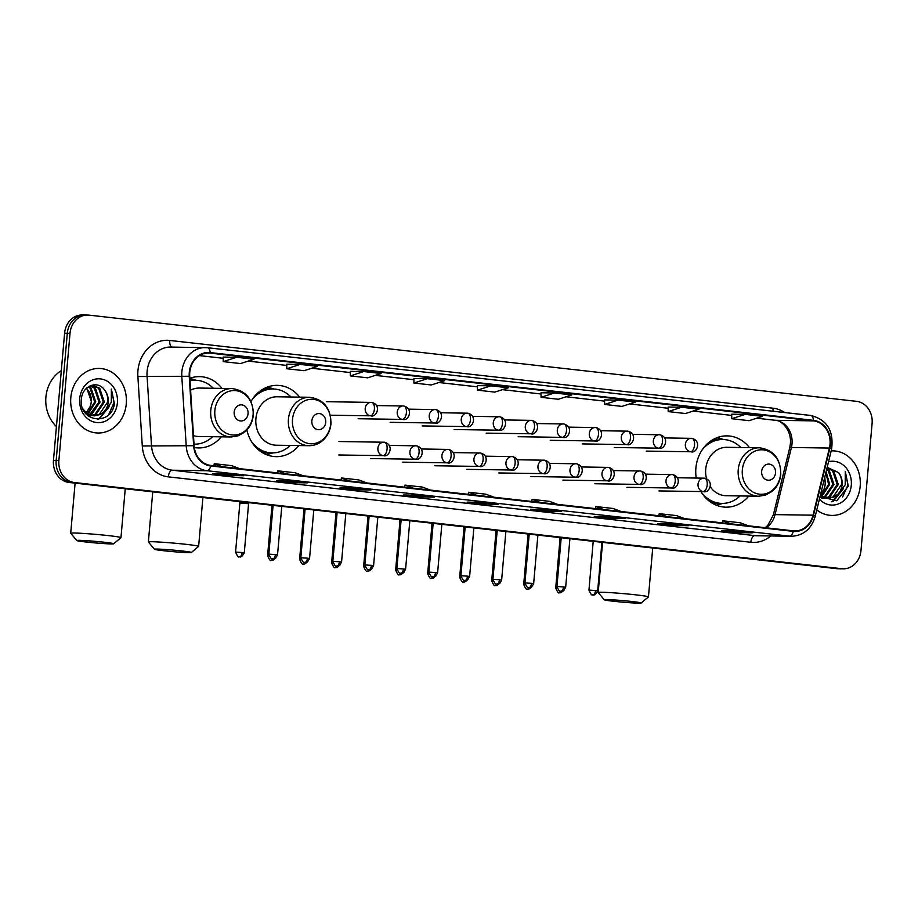 <?xml version="1.0" encoding="UTF-8"?>
<svg xmlns="http://www.w3.org/2000/svg" width="918" height="918" viewBox="0 0 918 918"><rect width="100%" height="100%" fill="white"/><g stroke="black" fill="none" stroke-linecap="round" stroke-linejoin="round"><path stroke-width="1.38" d="M749.467 447.64A35.653 30.787 90.9 0 0 727.045 435.878A35.653 30.787 90.9 0 0 695.89 468.077A35.653 30.787 90.9 0 0 696.223 478.026M700.973 491.555A35.653 30.787 90.9 0 0 725.989 507.172A35.653 30.787 90.9 0 0 748.744 496.076M246.885 429.991A35.653 30.787 90.9 0 0 276.18 456.648A35.653 30.787 90.9 0 0 298.935 445.551M194.306 447.525A35.653 30.787 90.9 0 0 198.506 447.927A35.653 30.787 90.9 0 0 221.272 436.83M299.658 397.127A35.653 30.787 90.9 0 0 277.236 385.353A35.653 30.787 90.9 0 0 250.97 401.568M221.995 388.406A35.653 30.787 90.9 0 0 199.573 376.632A35.653 30.787 90.9 0 0 189.831 378.308M87.658 315.058L82.23 314.977A20.185 17.419 90.9 0 0 64.593 333.211L53.462 460.423A20.185 17.419 90.9 0 0 69.034 482.455L836.447 568.644A20.185 17.419 90.9 0 0 837.904 568.735L840.624 568.781A20.185 17.419 90.9 0 1 839.167 568.69A20.185 17.419 90.9 0 0 840.624 568.781L843.332 568.816A20.185 17.419 90.9 0 0 860.969 550.593L872.1 423.382A20.185 17.419 90.9 0 0 856.517 401.338L89.115 315.149A20.185 17.419 90.9 0 0 87.658 315.058A20.185 17.419 90.9 0 0 70.02 333.291L58.89 460.503A20.185 17.419 90.9 0 0 74.473 482.535L841.875 568.724A20.185 17.419 90.9 0 0 843.332 568.816M58.89 460.503L56.17 460.469A20.185 17.419 90.9 0 0 71.753 482.501L839.167 568.69L71.753 482.501A20.185 17.419 90.9 0 1 56.17 460.469L67.301 333.245L56.17 460.469L53.462 460.423M84.938 315.023A20.185 17.419 90.9 0 0 67.301 333.245A20.185 17.419 90.9 0 1 84.938 315.023M70.812 397.609A32.291 27.884 90.9 0 0 98.065 433.009A32.291 27.884 90.9 0 0 126.282 403.84A32.291 27.884 90.9 0 0 99.029 368.439A32.291 27.884 90.9 0 0 70.812 397.609A32.291 27.884 90.9 0 0 98.065 433.009A32.291 27.884 90.9 0 0 126.282 403.84A32.291 27.884 90.9 0 0 99.029 368.439A32.291 27.884 90.9 0 0 70.812 397.609M816.779 509.938A32.291 27.884 90.9 0 0 831.96 515.434A32.291 27.884 90.9 0 0 860.177 486.265A32.291 27.884 90.9 0 0 832.924 450.864A32.291 27.884 90.9 0 0 831.169 450.91A32.291 27.884 90.9 0 1 832.924 450.864L832.924 450.864A32.291 27.884 90.9 0 1 860.177 486.265A32.291 27.884 90.9 0 1 831.96 515.434A32.291 27.884 90.9 0 1 816.779 509.938M189.751 372.456A21.527 18.589 -89.1 0 1 208.558 353.005A21.527 18.589 -89.1 0 1 210.107 353.109L813.405 420.869A21.527 18.589 -89.1 0 1 829.413 448.053L813.05 515.182A21.527 18.589 -89.1 0 1 794.839 530.937A21.527 18.589 -89.1 0 1 793.29 530.845L210.784 465.415A21.527 18.589 -89.1 0 1 194.123 445.666L189.705 376.208A21.527 18.589 -89.1 0 1 189.751 372.456M189.28 372.398A22.066 19.049 90.9 0 0 189.234 376.254L193.652 445.712A22.066 19.049 90.9 0 0 210.738 465.954L793.244 531.373A22.066 19.049 90.9 0 0 813.497 515.331L829.861 448.202A22.066 19.049 90.9 0 0 813.451 420.329L210.153 352.569A22.066 19.049 90.9 0 0 189.28 372.398M731.726 414.19L745.164 414.385L731.738 418.723L731.726 414.19M668.166 407.053L681.604 407.248L668.178 411.585L668.166 407.053M604.595 399.904L618.043 400.11L604.606 404.448L604.595 399.904M541.035 392.766L554.472 392.973L541.046 397.31L541.035 392.766M236.649 357.274L223.212 361.612L240.55 363.562L253.976 359.225L236.649 357.274L223.212 357.091M286.772 364.216L300.209 364.412L286.783 368.749L286.772 364.216M363.78 371.549L350.343 375.887L367.682 377.837L381.108 373.5L363.78 371.549L350.332 371.365M413.903 378.491L427.34 378.686L413.915 383.036L413.903 378.491M477.463 385.629L490.912 385.835L477.475 390.173L477.463 385.629M625.181 518.555L611.606 518.349L594.267 516.409L607.842 516.604L625.181 518.555A5.382 2.708 -83.6 0 1 625.055 518.544L607.785 516.604M688.752 525.693L675.178 525.498L657.839 523.547L671.414 523.753L688.752 525.693A5.382 2.708 -83.6 0 1 688.615 525.693L671.345 523.742M752.312 532.83L738.738 532.635L721.399 530.684L734.974 530.891L752.312 532.83A5.382 2.708 -83.6 0 1 752.186 532.83L734.905 530.891M434.489 497.143L420.914 496.936L403.576 494.986L417.151 495.192L434.489 497.143A5.382 2.708 -83.6 0 1 434.352 497.131L417.082 495.192M370.918 489.994L357.343 489.799L340.004 487.848L353.579 488.055L370.918 489.994A5.382 2.708 -83.6 0 1 370.792 489.994L353.522 488.055M307.358 482.857L293.783 482.661L276.444 480.711L290.019 480.917L307.358 482.857A5.382 2.708 -83.6 0 1 307.22 482.857L289.95 480.917M243.786 475.719L230.211 475.524L212.873 473.573L226.448 473.768L243.786 475.719A5.382 2.708 -83.6 0 1 243.66 475.708L226.39 473.768M561.621 511.418L548.046 511.211L530.707 509.272L544.282 509.467L561.621 511.418A5.382 2.708 -83.6 0 1 561.483 511.406L544.213 509.467M498.049 504.28L484.474 504.074L467.136 502.123L480.711 502.33L498.049 504.28A5.382 2.708 -83.6 0 1 497.923 504.269L480.653 502.33M604.606 404.448L621.945 406.399L635.371 402.061L618.043 400.11M668.178 411.585L685.505 413.536L698.942 409.199L681.604 407.248M731.738 418.723L749.077 420.673L762.502 416.336L745.164 414.385M413.915 383.036L431.242 384.975L444.679 380.637L427.34 378.686M286.783 368.749L304.11 370.7L317.548 366.362L300.209 364.412M541.046 397.31L558.374 399.261L571.811 394.912L554.472 392.973M477.475 390.173L494.813 392.112L508.239 387.775L490.912 385.835M484.474 504.074L484.589 502.777M548.046 511.211L548.161 509.915M230.211 475.524L230.326 474.216M293.783 482.661L293.898 481.353M357.343 489.799L357.458 488.491M420.914 496.936L421.029 495.628M738.738 532.635L738.852 531.327M675.178 525.498L675.292 524.189M611.606 518.349L611.721 517.052M350.343 375.887L350.332 371.354M223.212 361.612L223.212 357.068M493.987 497.223L485.886 494.194L468.547 492.243L468.18 494.332M476.649 495.272L468.547 492.243M430.416 490.086L422.314 487.056L404.976 485.106L404.608 487.183M413.089 488.135L404.976 485.106M366.856 482.948L358.754 479.919L341.416 477.968L341.048 480.045M349.517 480.998L341.416 477.968M303.296 475.811L295.183 472.77L277.844 470.831L277.477 472.908M285.957 473.86L277.844 470.831M239.724 468.673L231.623 465.633L214.284 463.693L213.917 465.77M222.386 466.723L214.284 463.693M557.547 504.361L549.446 501.331L532.107 499.381L531.74 501.469M540.22 502.421L532.107 499.381M621.119 511.498L613.017 508.469L595.679 506.529L595.312 508.606M603.78 509.559L595.679 506.529M684.679 518.647L676.577 515.606L659.239 513.667L658.872 515.744M667.352 516.696L659.239 513.667M748.25 525.784L740.149 522.755L722.81 520.804L722.443 522.881M730.912 523.834L722.81 520.804M61.311 370.654A33.633 29.043 90.9 0 0 45.9 397.127A33.633 29.043 90.9 0 0 56.423 426.514M88.759 386.512L91.1 388.13L95.77 401.958L87.944 414.018M87.405 414.305L86.671 414.638M88.277 386.834L90.021 388.119L94.692 401.946L87.417 413.674M90.538 385.629L95.415 388.199L100.073 402.027L91.685 414.385L90.09 415.051M89.551 415.223L87.933 415.59M90.125 385.801L94.336 388.176L99.006 402.004L89.562 414.833M89.012 415.039L87.531 415.441M90.446 385.652L92.695 385.434L99.718 388.257L104.388 402.084L95.988 414.443L92.248 415.647M91.697 415.728L87.623 415.533M92.156 385.445L98.651 388.245L103.309 402.073L94.921 414.431L91.708 415.544M91.169 415.636L89.551 415.785M90.09 415.808L87.853 415.716M104.709 390.207C97.893 379.582 82.104 385.87 81.404 399.032C78.374 422.234 111.445 426.526 114.394 403.759L111.388 389.071L111.307 402.382L104.308 411.528A15.204 13.127 90.9 0 0 108.209 402.141A15.204 13.127 90.9 0 0 104.709 390.207C107.177 393.673 108.152 397.655 107.624 402.13L99.224 414.5L93.854 415.854M104.308 411.528L100.303 414.511L94.393 415.865L86.522 413.031L82.792 408.751M94.393 415.865L84.938 412.595M86.74 388.027L91.456 401.889L90.182 406.536L86.2 412.779M90.182 406.536A15.204 13.127 90.9 0 0 91.249 401.889A15.204 13.127 90.9 0 0 86.303 388.44M91.031 385.422L91.616 385.422M79.705 398.607A21.929 18.934 90.9 0 0 96.642 422.555A21.929 18.934 90.9 0 0 117.389 402.841A21.929 18.934 90.9 0 0 100.464 378.904A21.929 18.934 90.9 0 0 79.705 398.607M111.388 389.071L114.016 402.612L108.726 414.523M108.427 407.799L98.983 418.677L97.515 419.331M109.472 406.33L99.511 418.688L98.1 419.319M85.925 541.999A18.498 0.78 -175 0 0 113.66 543.777A18.498 0.78 -175 0 0 104.583 542.274A18.498 0.78 -175 0 0 85.787 540.633A18.498 0.78 -175 0 0 76.837 540.553A18.498 0.78 -175 0 0 85.925 541.999M76.837 540.553L70.732 533.289A25.222 1.067 5 0 1 70.709 533.243A25.222 1.067 5 0 1 83.4 533.427A25.222 1.067 5 0 1 108.565 535.63A25.222 1.067 5 0 1 120.969 537.638A25.222 1.067 5 0 1 120.947 537.684L113.66 543.777M248.055 413.685A8.067 6.965 90.9 0 0 241.824 404.872A8.067 6.965 90.9 0 0 234.182 412.125A8.067 6.965 90.9 0 0 240.413 420.937A8.067 6.965 90.9 0 0 248.055 413.685M193.48 435.648A24.212 20.907 90.9 0 0 198.678 436.498L231.21 436.979A24.212 20.907 90.9 0 1 210.773 410.426A24.212 20.907 90.9 0 1 231.933 388.543L199.401 388.062A24.212 20.907 90.9 0 0 190.588 390.173M213.32 388.268A31.958 27.586 90.9 0 0 195.442 380.27A31.958 27.586 90.9 0 0 189.992 380.809M195.442 380.27L194.088 380.247A31.958 27.586 90.9 0 0 189.98 380.545M194.031 444.232A32.256 27.85 90.9 0 0 194.513 444.163L194.019 444.163A31.958 27.586 90.9 0 0 194.49 444.163A31.958 27.586 90.9 0 0 212.609 436.704M163.588 550.72A18.498 0.78 -175 0 0 191.334 552.498A18.498 0.78 -175 0 0 182.257 550.995A18.498 0.78 -175 0 0 163.461 549.354A18.498 0.78 -175 0 0 154.499 549.274A18.498 0.78 -175 0 0 163.588 550.72M154.499 549.274L148.395 542.01A25.222 1.067 5 0 1 148.372 541.964A25.222 1.067 5 0 1 161.063 542.148A25.222 1.067 5 0 1 186.228 544.351A25.222 1.067 5 0 1 198.632 546.359A25.222 1.067 5 0 1 198.609 546.405L191.334 552.498M325.718 422.406A8.067 6.965 90.9 0 0 319.487 413.593A8.067 6.965 90.9 0 0 311.856 420.846A8.067 6.965 90.9 0 0 318.087 429.658A8.067 6.965 90.9 0 0 325.718 422.406M309.596 397.276L277.064 396.783A24.212 20.907 90.9 0 0 255.904 418.665A24.212 20.907 90.9 0 0 276.341 445.219L308.873 445.7C313.818 445.723 318.282 444.117 322.252 440.892C327.336 436.532 330.239 430.817 330.962 423.76C330.824 408.085 323.71 399.25 309.596 397.276A24.212 20.907 90.9 0 0 288.436 419.147A24.212 20.907 90.9 0 0 308.873 445.7M290.995 396.989A31.958 27.586 90.9 0 0 273.105 388.991A31.958 27.586 90.9 0 0 252.094 399.72M262.296 389.576A32.256 27.85 90.9 0 1 273.128 388.991L271.751 388.968A31.958 27.586 90.9 0 0 257.235 393.489M256.42 447.915A31.958 27.586 90.9 0 0 270.799 452.872L272.153 452.895A31.958 27.586 90.9 0 0 290.272 445.425M251.475 441.547A31.958 27.586 90.9 0 0 272.153 452.895M613.396 601.244A18.498 0.78 -175 0 0 641.143 603.023A18.498 0.78 -175 0 0 632.066 601.519A18.498 0.78 -175 0 0 613.27 599.879A18.498 0.78 -175 0 0 604.319 599.798A18.498 0.78 -175 0 0 613.396 601.244M602.575 542.377L598.192 592.489A25.222 1.067 5 0 1 598.192 592.489A25.222 1.067 5 0 1 610.872 592.661A25.222 1.067 5 0 1 636.048 594.875A25.222 1.067 5 0 1 648.452 596.884A25.222 1.067 5 0 1 648.418 596.918L641.143 603.023M775.538 472.931A8.067 6.965 90.9 0 0 769.307 464.118A8.067 6.965 90.9 0 0 761.665 471.37A8.067 6.965 90.9 0 0 767.896 480.183A8.067 6.965 90.9 0 0 775.538 472.931M710.257 486.815A24.212 20.907 90.9 0 0 726.161 495.731L758.693 496.225A24.212 20.907 90.9 0 1 738.244 469.672A24.212 20.907 90.9 0 1 759.404 447.789L726.884 447.307A24.212 20.907 90.9 0 0 705.712 469.19A24.212 20.907 90.9 0 0 706.527 478.714M740.803 447.514A31.958 27.586 90.9 0 0 722.925 439.515A31.958 27.586 90.9 0 0 701.903 450.233M712.104 440.089A32.256 27.85 90.9 0 1 722.936 439.515L721.559 439.493A31.958 27.586 90.9 0 0 707.044 444.014M706.229 498.44A31.958 27.586 90.9 0 0 720.619 503.385L721.973 503.408A31.958 27.586 90.9 0 0 740.08 495.938M701.283 492.071A31.958 27.586 90.9 0 0 721.973 503.408M242.134 552.51L235.57 552.097C237.337 556.113 238.531 557.674 239.162 556.778L239.437 556.824A4.372 2.203 96.4 0 0 239.552 556.836A4.372 2.203 -83.6 0 0 242.134 552.51L244.28 552.865L248.583 503.718L239.873 502.961L239.437 501.595M272.99 506.518L271.889 506.552L271.453 505.187M305.005 510.121L303.904 510.144L303.468 508.79M337.009 513.713L335.919 513.747L335.483 512.382M369.025 517.304L367.923 517.339L367.498 515.973M401.04 520.908L399.938 520.931L399.514 519.577M433.055 524.499L431.953 524.534L431.529 523.168M465.07 528.091L463.969 528.125L463.533 526.76M497.086 531.694L495.984 531.717L495.548 530.363M529.101 535.286L527.999 535.32L527.563 533.955M561.116 538.889L560.014 538.912L559.578 537.546M826.108 471.668L829.665 484.383L821.84 496.443M821.3 496.73L820.566 497.063M825.856 472.69L828.587 484.371L821.312 496.099M826.785 468.914L829.31 470.624L833.969 484.452L825.58 496.81L823.985 497.476M823.446 497.648L821.828 498.015M826.659 469.431L828.231 470.601L832.89 484.429L824.502 496.799L823.446 497.258M822.907 497.464L821.426 497.877M827.026 467.882L833.613 470.682L838.283 484.509L829.883 496.868L826.131 498.084M825.592 498.153L821.518 497.958M827.003 467.985L832.534 470.67L837.205 484.497L828.805 496.856L825.592 497.969M825.053 498.061L823.435 498.21M823.974 498.233L821.748 498.141M820.049 496.523L836.757 500.78L848.289 486.184L845.283 471.496L845.203 484.807L838.203 493.953A15.204 13.127 90.9 0 0 842.104 484.566A15.204 13.127 90.9 0 0 838.604 472.632C841.072 476.098 842.047 480.08 841.508 484.566L833.119 496.925L827.749 498.279M838.203 493.953L834.198 496.936L828.288 498.302L820.325 495.387M828.288 498.302L820.164 496.041M824.789 477.085L825.351 484.325L824.077 488.961L820.451 494.848M824.077 488.961A15.204 13.127 90.9 0 0 825.144 484.314A15.204 13.127 90.9 0 0 824.548 478.048M819.407 499.128A21.929 18.934 90.9 0 0 839.029 503.684A21.929 18.934 90.9 0 0 851.284 485.266A21.929 18.934 90.9 0 0 828.529 461.72M838.604 472.632L827.175 467.296M845.283 471.496L847.911 485.048L842.621 496.959M842.322 490.223L832.867 501.102L831.41 501.756M843.355 488.755L833.406 501.113L831.995 501.744M69.034 482.455L74.473 482.535M64.593 333.211L70.02 333.291M836.447 568.644L841.875 568.724M829.413 448.053L791.408 447.491A21.527 18.589 90.9 0 0 792.016 443.796A21.527 18.589 90.9 0 0 775.4 420.295L756.73 418.206L775.102 420.283A12.106 6.093 -83.6 0 0 775.4 420.295L813.405 420.869M765.945 527.77A21.527 18.589 90.9 0 0 775.044 514.619L791.408 447.491A12.106 1.561 -166.3 0 0 789.71 447.869L790.352 443.91C791.89 429.853 780.759 419.641 775.102 420.283A12.106 6.093 -83.6 0 1 774.803 420.226M210.107 353.109L206.998 353.063M770.787 535.963A33.633 29.043 -89.1 0 1 750.832 542.274L168.327 476.855A33.633 29.043 -89.1 0 1 142.29 445.987L137.872 376.529A33.633 29.043 -89.1 0 1 169.761 340.44L773.059 408.2A6.724 3.385 -83.6 0 0 773.163 411.241M773.059 408.2A33.633 29.043 -89.1 0 1 784.764 412.549M793.244 531.373A6.724 3.385 96.4 0 1 789.56 536.146L207.055 470.727A26.909 23.237 -89.1 0 1 186.228 446.033L181.81 376.575A26.909 23.237 -89.1 0 1 181.867 371.882A26.909 23.237 -89.1 0 1 205.38 347.578A26.909 23.237 -89.1 0 1 207.319 347.704A6.724 3.385 96.4 0 1 207.491 347.715A6.724 3.385 96.4 0 1 210.153 352.569M813.451 420.329A6.724 3.385 -83.6 0 0 810.778 415.464L207.491 347.715L170.633 347.061A26.909 23.237 90.9 0 0 147.109 371.365A26.909 23.237 90.9 0 0 147.064 376.059L151.481 445.517A26.909 23.237 90.9 0 0 172.309 470.211L754.814 535.63A26.909 23.237 90.9 0 0 756.753 535.756L791.5 536.273A26.909 23.237 -89.1 0 1 789.56 536.146L754.814 535.63A6.724 3.385 -83.6 0 0 750.832 542.274M189.234 376.254L137.872 376.529M168.327 476.855A6.724 3.385 -83.6 0 1 172.309 470.211L207.055 470.727A6.724 3.385 -83.6 0 0 210.738 465.954M813.497 515.331A6.724 0.872 13.7 0 1 815.207 516.364L831.582 449.235C833.969 430.921 827.038 419.664 810.778 415.464A6.724 3.385 -83.6 0 0 810.617 415.464L207.652 347.738M142.29 445.987L193.652 445.712M829.861 448.202A6.724 0.872 13.7 0 1 831.582 449.235M169.761 340.44A6.724 3.385 -83.6 0 0 172.01 347.084M813.05 515.182L775.044 514.619A12.106 1.561 -166.3 0 0 773.335 514.987L789.71 447.869M693.124 411.069L731.738 415.406L693.159 411.057M668.166 408.258L629.599 403.92L668.166 408.269M604.606 401.12L566.027 396.783L604.606 401.132M502.433 389.657L541.035 393.994L502.467 389.645M477.475 386.834L438.896 382.508M375.301 375.382L413.903 379.708L375.336 375.37M350.343 372.559L311.764 368.221M248.17 361.095L286.772 365.433L248.204 361.084M223.212 358.284L199.447 355.61L223.212 358.295M253.081 414.947A22.25 19.209 90.9 0 0 235.903 390.655A22.25 19.209 90.9 0 0 214.858 410.656A22.25 19.209 90.9 0 0 232.036 434.937A22.25 19.209 90.9 0 0 253.081 414.947M195.454 380.27A32.256 27.85 90.9 0 0 189.934 379.949M330.744 423.668A22.25 19.209 90.9 0 0 313.577 399.376A22.25 19.209 90.9 0 0 292.521 419.377A22.25 19.209 90.9 0 0 309.699 443.669A22.25 19.209 90.9 0 0 330.744 423.668M261.366 451.989A32.256 27.85 90.9 0 0 272.176 452.895M780.564 474.193A22.25 19.209 90.9 0 0 763.386 449.9A22.25 19.209 90.9 0 0 742.341 469.89A22.25 19.209 90.9 0 0 759.507 494.182A22.25 19.209 90.9 0 0 780.564 474.193M711.175 502.502A32.256 27.85 90.9 0 0 721.984 503.408M326.303 401.694L371.744 402.405A6.724 3.385 96.4 0 0 371.583 402.394A6.724 5.806 90.9 0 0 371.101 402.359A6.724 5.806 90.9 0 0 365.215 408.441A6.724 5.806 90.9 0 0 370.413 415.785A6.724 3.385 -83.6 0 0 374.395 409.141A6.724 3.385 96.4 0 0 371.744 402.405C382.026 404.976 376.403 417.931 370.895 415.808A6.724 5.806 90.9 0 1 370.413 415.785M376.724 405.561L403.759 405.997A6.724 3.385 96.4 0 0 403.599 405.986A6.724 5.806 90.9 0 0 403.105 405.951A6.724 5.806 90.9 0 0 397.23 412.033A6.724 5.806 90.9 0 0 402.428 419.377A6.724 3.385 -83.6 0 0 406.399 412.733A6.724 3.385 96.4 0 0 403.759 405.997C414.029 408.567 408.418 421.523 402.91 419.411A6.724 5.806 90.9 0 1 402.428 419.377M268.951 555.677L267.586 555.688C269.353 559.716 270.546 561.277 271.177 560.382L271.453 560.416A4.372 2.203 96.4 0 0 271.567 560.428A4.372 2.203 -83.6 0 0 273.38 558.901M408.739 409.153L435.775 409.589A6.724 3.385 96.4 0 0 435.614 409.577A6.724 5.806 90.9 0 0 435.121 409.554A6.724 5.806 90.9 0 0 429.245 415.624A6.724 5.806 90.9 0 0 434.444 422.969A6.724 3.385 -83.6 0 0 438.414 416.324A6.724 3.385 96.4 0 0 435.775 409.589C446.045 412.171 440.433 425.114 434.925 423.003A6.724 5.806 90.9 0 1 434.444 422.969M300.966 559.28L299.601 559.291C301.368 563.308 302.561 564.868 303.181 563.973L303.468 564.019A4.372 2.203 96.4 0 0 303.571 564.019A4.372 2.203 -83.6 0 0 305.396 562.493M440.755 412.756L467.79 413.192A6.724 3.385 96.4 0 0 467.629 413.18A6.724 5.806 90.9 0 0 467.136 413.146A6.724 5.806 90.9 0 0 461.261 419.228A6.724 5.806 90.9 0 0 466.447 426.572A6.724 3.385 -83.6 0 0 470.429 419.928A6.724 3.385 96.4 0 0 467.79 413.192C478.06 415.762 472.449 428.717 466.941 426.595A6.724 5.806 90.9 0 1 466.447 426.572M332.982 562.872L331.616 562.883C333.383 566.899 334.577 568.46 335.196 567.565L335.483 567.611A4.372 2.203 96.4 0 0 335.586 567.622A4.372 2.203 -83.6 0 0 337.411 566.096M472.77 416.347L499.805 416.783A6.724 3.385 96.4 0 0 499.633 416.772A6.724 5.806 90.9 0 0 499.151 416.738A6.724 5.806 90.9 0 0 493.276 422.819A6.724 5.806 90.9 0 0 498.463 430.163A6.724 3.385 -83.6 0 0 502.444 423.519A6.724 3.385 96.4 0 0 499.805 416.783C510.075 419.354 504.452 432.309 498.956 430.198A6.724 5.806 90.9 0 1 498.463 430.163M364.997 566.463L363.631 566.486C365.398 570.503 366.592 572.063 367.211 571.168L367.498 571.203A4.372 2.203 96.4 0 0 367.602 571.214A4.372 2.203 -83.6 0 0 369.426 569.688M504.785 419.939L531.82 420.375A6.724 3.385 96.4 0 0 531.648 420.364A6.724 5.806 90.9 0 0 531.166 420.341A6.724 5.806 90.9 0 0 525.291 426.411A6.724 5.806 90.9 0 0 530.478 433.755A6.724 3.385 -83.6 0 0 534.46 427.111A6.724 3.385 96.4 0 0 531.82 420.375C542.09 422.957 536.468 435.901 530.971 433.789A6.724 5.806 90.9 0 1 530.478 433.755M397.012 570.067L395.647 570.078C397.414 574.094 398.607 575.655 399.227 574.76L399.514 574.806A4.372 2.203 96.4 0 0 399.617 574.806A4.372 2.203 -83.6 0 0 401.441 573.28M536.8 423.542L563.836 423.978A6.724 3.385 96.4 0 0 563.663 423.967A6.724 5.806 90.9 0 0 563.182 423.932A6.724 5.806 90.9 0 0 557.306 430.014A6.724 5.806 90.9 0 0 562.493 437.358A6.724 3.385 -83.6 0 0 566.475 430.714A6.724 3.385 96.4 0 0 563.836 423.978C574.106 426.549 568.483 439.504 562.975 437.381A6.724 5.806 90.9 0 1 562.493 437.358M429.027 573.658L427.662 573.67C429.429 577.686 430.622 579.247 431.242 578.351L431.529 578.397A4.372 2.203 96.4 0 0 431.632 578.409A4.372 2.203 -83.6 0 0 433.457 576.883M568.816 427.134L595.839 427.57A6.724 3.385 96.4 0 0 595.679 427.559A6.724 5.806 90.9 0 0 595.197 427.524A6.724 5.806 90.9 0 0 589.31 433.606A6.724 5.806 90.9 0 0 594.508 440.95A6.724 3.385 -83.6 0 0 598.49 434.306A6.724 3.385 96.4 0 0 595.839 427.57C606.121 430.14 600.498 443.096 594.99 440.984A6.724 5.806 90.9 0 1 594.508 440.95M461.043 577.25L459.666 577.273C461.444 581.289 462.638 582.85 463.257 581.955L463.533 581.989A4.372 2.203 96.4 0 0 463.647 582.001A4.372 2.203 -83.6 0 0 465.472 580.474M600.82 430.726L627.855 431.162A6.724 3.385 96.4 0 0 627.694 431.15A6.724 5.806 90.9 0 0 627.212 431.127A6.724 5.806 90.9 0 0 621.325 437.197A6.724 5.806 90.9 0 0 626.524 444.541A6.724 3.385 -83.6 0 0 630.505 437.897A6.724 3.385 96.4 0 0 627.855 431.162C638.136 433.744 632.513 446.687 627.005 444.576A6.724 5.806 90.9 0 1 626.524 444.541M493.058 580.853L491.681 580.865C493.448 584.881 494.653 586.441 495.272 585.546L495.548 585.592A4.372 2.203 96.4 0 0 495.663 585.592A4.372 2.203 -83.6 0 0 497.487 584.066M632.835 434.329L659.87 434.765A6.724 3.385 96.4 0 0 659.709 434.753A6.724 5.806 90.9 0 0 659.227 434.719A6.724 5.806 90.9 0 0 653.341 440.801A6.724 5.806 90.9 0 0 658.539 448.145A6.724 3.385 -83.6 0 0 662.521 441.501A6.724 3.385 96.4 0 0 659.87 434.765C670.14 437.335 664.529 450.29 659.021 448.168A6.724 5.806 90.9 0 1 658.539 448.145M525.062 584.445L523.696 584.456C525.463 588.472 526.657 590.033 527.288 589.149L527.563 589.184A4.372 2.203 96.4 0 0 527.678 589.195A4.372 2.203 -83.6 0 0 529.502 587.669M664.85 437.92L691.885 438.356A6.724 3.385 96.4 0 0 691.724 438.345A6.724 5.806 90.9 0 0 691.231 438.311A6.724 5.806 90.9 0 0 685.356 444.392A6.724 5.806 90.9 0 0 690.554 451.736A6.724 3.385 -83.6 0 0 694.524 445.092A6.724 3.385 96.4 0 0 691.885 438.356C702.155 440.927 696.544 453.882 691.036 451.771A6.724 5.806 90.9 0 1 690.554 451.736M557.077 588.036L555.711 588.059C557.478 592.076 558.672 593.636 559.291 592.741L559.578 592.776A4.372 2.203 96.4 0 0 559.682 592.787A4.372 2.203 -83.6 0 0 561.506 591.261M275.377 554.564L268.825 554.151C270.592 558.167 271.785 559.728 272.405 558.832L272.692 558.878A4.372 2.203 96.4 0 0 272.795 558.89A4.372 2.203 -83.6 0 0 275.377 554.564L277.534 554.92L281.78 506.346M338.983 441.524L384.424 442.224A6.724 3.385 96.4 0 0 384.263 442.212A6.724 5.806 90.9 0 0 383.781 442.189A6.724 5.806 90.9 0 0 377.895 448.259A6.724 5.806 90.9 0 0 383.093 455.603A6.724 3.385 -83.6 0 0 387.075 448.959A6.724 3.385 96.4 0 0 384.424 442.224C394.706 444.805 389.083 457.749 383.575 455.638A6.724 5.806 90.9 0 1 383.093 455.603M307.392 558.167L300.829 557.754C302.607 561.77 303.801 563.331 304.42 562.436L304.696 562.47A4.372 2.203 96.4 0 0 304.81 562.482A4.372 2.203 -83.6 0 0 307.392 558.167L309.55 558.511L313.795 509.949M389.404 445.391L416.439 445.827A6.724 3.385 96.4 0 0 416.279 445.815A6.724 5.806 90.9 0 0 415.785 445.781A6.724 5.806 90.9 0 0 409.91 451.863A6.724 5.806 90.9 0 0 415.108 459.207A6.724 3.385 -83.6 0 0 419.078 452.563A6.724 3.385 96.4 0 0 416.439 445.827C426.709 448.397 421.098 461.352 415.59 459.229A6.724 5.806 90.9 0 1 415.108 459.207M339.408 561.759L332.844 561.346C334.611 565.362 335.816 566.922 336.436 566.027L336.711 566.073A4.372 2.203 96.4 0 0 336.826 566.073A4.372 2.203 -83.6 0 0 339.408 561.759L341.553 562.103L345.811 513.541M421.419 448.982L448.454 449.418A6.724 3.385 96.4 0 0 448.294 449.407A6.724 5.806 90.9 0 0 447.8 449.372A6.724 5.806 90.9 0 0 441.925 455.454A6.724 5.806 90.9 0 0 447.123 462.798A6.724 3.385 -83.6 0 0 451.094 456.154A6.724 3.385 96.4 0 0 448.454 449.418C458.725 451.989 453.113 464.944 447.605 462.833A6.724 5.806 90.9 0 1 447.123 462.798M371.423 565.35L364.859 564.937C366.626 568.953 367.82 570.514 368.451 569.63L368.726 569.665A4.372 2.203 96.4 0 0 368.841 569.676A4.372 2.203 -83.6 0 0 371.423 565.35L373.569 565.706L377.826 517.132M453.435 452.585L480.47 453.01A6.724 3.385 96.4 0 0 480.309 452.999A6.724 5.806 90.9 0 0 479.816 452.976A6.724 5.806 90.9 0 0 473.94 459.046A6.724 5.806 90.9 0 0 479.127 466.39A6.724 3.385 -83.6 0 0 483.109 459.746A6.724 3.385 96.4 0 0 480.47 453.01C490.74 455.592 485.129 468.536 479.621 466.424A6.724 5.806 90.9 0 1 479.127 466.39M403.438 568.953L396.874 568.54C398.641 572.557 399.835 574.117 400.455 573.222L400.741 573.257A4.372 2.203 96.4 0 0 400.845 573.268A4.372 2.203 -83.6 0 0 403.438 568.953L405.584 569.298L409.83 520.736M485.45 456.177L512.485 456.613A6.724 3.385 96.4 0 0 512.313 456.602A6.724 5.806 90.9 0 0 511.831 456.567A6.724 5.806 90.9 0 0 505.956 462.649A6.724 5.806 90.9 0 0 511.142 469.993A6.724 3.385 -83.6 0 0 515.124 463.349A6.724 3.385 96.4 0 0 512.485 456.613C522.755 459.184 517.132 472.139 511.636 470.016A6.724 5.806 90.9 0 1 511.142 469.993M435.453 572.545L428.89 572.132C430.657 576.148 431.85 577.709 432.47 576.814L432.757 576.86A4.372 2.203 96.4 0 0 432.86 576.86A4.372 2.203 -83.6 0 0 435.453 572.545L437.599 572.889L441.845 524.327M517.465 459.769L544.5 460.205A6.724 3.385 96.4 0 0 544.328 460.193A6.724 5.806 90.9 0 0 543.846 460.159A6.724 5.806 90.9 0 0 537.971 466.241A6.724 5.806 90.9 0 0 543.158 473.585A6.724 3.385 -83.6 0 0 547.139 466.941A6.724 3.385 96.4 0 0 544.5 460.205C554.77 462.775 549.148 475.731 543.651 473.619A6.724 5.806 90.9 0 1 543.158 473.585M467.469 576.137L460.905 575.724C462.672 579.74 463.865 581.301 464.485 580.417L464.772 580.451A4.372 2.203 96.4 0 0 464.875 580.463A4.372 2.203 -83.6 0 0 467.469 576.137L469.614 576.493L473.86 527.93M549.48 463.372L576.515 463.797A6.724 3.385 96.4 0 0 576.343 463.797A6.724 5.806 90.9 0 0 575.861 463.762A6.724 5.806 90.9 0 0 569.986 469.832A6.724 5.806 90.9 0 0 575.173 477.176A6.724 3.385 -83.6 0 0 579.155 470.532A6.724 3.385 96.4 0 0 576.515 463.797C586.786 466.378 581.163 479.322 575.655 477.211A6.724 5.806 90.9 0 1 575.173 477.176M499.484 579.74L492.92 579.327C494.687 583.343 495.881 584.904 496.5 584.009L496.787 584.043A4.372 2.203 96.4 0 0 496.89 584.055A4.372 2.203 -83.6 0 0 499.484 579.74L501.63 580.084L505.875 531.522M581.496 466.964L608.519 467.4A6.724 3.385 96.4 0 0 608.359 467.388A6.724 5.806 90.9 0 0 607.877 467.354A6.724 5.806 90.9 0 0 601.99 473.436A6.724 5.806 90.9 0 0 607.188 480.78A6.724 3.385 -83.6 0 0 611.17 474.136A6.724 3.385 96.4 0 0 608.519 467.4C618.801 469.97 613.178 482.925 607.67 480.814A6.724 5.806 90.9 0 1 607.188 480.78M531.488 583.332L524.935 582.919C526.702 586.935 527.896 588.495 528.516 587.6L528.802 587.646A4.372 2.203 96.4 0 0 528.906 587.646A4.372 2.203 -83.6 0 0 531.488 583.332L533.645 583.676L537.891 535.114M613.499 470.555L640.534 470.991A6.724 3.385 96.4 0 0 640.374 470.98A6.724 5.806 90.9 0 0 639.892 470.957A6.724 5.806 90.9 0 0 634.005 477.027A6.724 5.806 90.9 0 0 639.203 484.371A6.724 3.385 -83.6 0 0 643.185 477.727A6.724 3.385 96.4 0 0 640.534 470.991C650.816 473.573 645.193 486.517 639.685 484.406A6.724 5.806 90.9 0 1 639.203 484.371M563.503 586.923L556.939 586.51C558.718 590.526 559.911 592.099 560.531 591.203L560.818 591.238A4.372 2.203 96.4 0 0 560.921 591.249A4.372 2.203 -83.6 0 0 563.503 586.923L565.66 587.279L569.906 538.717M645.515 474.158L672.55 474.583A6.724 3.385 96.4 0 0 672.389 474.583A6.724 5.806 90.9 0 0 671.907 474.549A6.724 5.806 90.9 0 0 666.02 480.619A6.724 5.806 90.9 0 0 671.219 487.974A6.724 3.385 -83.6 0 0 675.2 481.319A6.724 3.385 96.4 0 0 672.55 474.583C682.82 477.165 677.209 490.109 671.701 487.997A6.724 5.806 90.9 0 1 671.219 487.974M595.518 590.526L588.954 590.113C590.722 594.13 591.926 595.69 592.546 594.795L592.821 594.83A4.372 2.203 96.4 0 0 592.936 594.841A4.372 2.203 -83.6 0 0 595.518 590.526L597.675 590.871L601.921 542.308M677.53 477.75L704.565 478.186A6.724 3.385 96.4 0 0 704.404 478.175A6.724 5.806 90.9 0 0 703.911 478.14A6.724 5.806 90.9 0 0 698.036 484.222A6.724 5.806 90.9 0 0 703.234 491.566A6.724 3.385 -83.6 0 0 707.204 484.922A6.724 3.385 96.4 0 0 704.565 478.186C714.835 480.757 709.224 493.712 703.716 491.6A6.724 5.806 90.9 0 1 703.234 491.566M791.5 536.273C803.502 535.596 811.409 528.963 815.207 516.364M765.164 527.678L767.7 525.521L773.335 514.987M477.475 386.857L438.861 382.519M350.343 372.57L311.741 368.233M125.25 488.766L120.969 537.638M231.933 388.543C246.035 390.529 253.161 399.353 253.299 415.039C252.576 422.096 249.673 427.811 244.59 432.171L238.026 435.878L231.21 436.979M75.092 483.132L70.709 533.243M196.245 380.293L189.865 378.296M195.293 444.163L194.042 444.519M202.912 497.499L198.632 546.359M152.755 491.864L148.372 541.964M273.908 389.014L267.54 387.017M272.956 452.884L266.53 454.697M652.721 548.012L648.452 596.884M759.404 447.789C773.518 449.774 780.644 458.598 780.77 474.285C780.059 481.342 777.156 487.045 772.072 491.417L765.509 495.123L758.693 496.225M604.319 599.798L598.203 592.535M723.717 439.538L717.348 437.53M722.764 503.408L716.338 505.221M248.583 503.718L249.122 502.685M330.342 415.211L370.895 415.808M235.57 552.097L239.873 502.949M244.28 552.865C240.677 559.36 239.105 556.033 239.678 556.847L239.437 556.824M358.112 418.734L402.91 419.411M267.586 555.688L271.889 506.552M275.882 557.96L272.784 560.37L271.453 560.416M390.127 422.337L434.925 423.003M299.601 559.291L303.904 510.144M307.897 561.564L304.787 563.962L303.468 564.019M422.142 425.929L466.941 426.595M331.616 562.883L335.919 513.736M339.912 565.155L336.803 567.553L335.483 567.611M454.158 429.532L498.956 430.198M363.631 566.486L367.923 517.339M371.928 568.747L368.818 571.157L367.498 571.203M486.173 433.124L530.971 433.789M395.647 570.078L399.938 520.931M403.943 572.35L400.833 574.748L399.514 574.806M518.188 436.716L562.975 437.381M427.662 573.67L431.953 524.522M435.958 575.942L432.848 578.34L431.529 578.397M550.203 440.319L594.99 440.984M459.666 577.273L463.969 528.125M467.973 579.533L464.864 581.943L463.533 581.989M582.207 443.91L627.005 444.576M491.681 580.865L495.984 531.717M499.977 583.137L496.879 585.535L495.548 585.592M614.222 447.502L659.021 448.168M523.696 584.456L527.999 535.309M531.992 586.728L528.894 589.126L527.563 589.184M646.238 451.105L691.036 451.771M555.711 588.059L560.014 538.912M564.008 590.32L560.898 592.73L559.578 592.776M268.825 554.151L273.082 505.37M277.534 554.92C273.92 561.414 272.348 558.087 272.933 558.901L272.692 558.878M338.776 454.972L383.575 455.638M300.829 557.754L305.097 508.974M309.55 558.511C305.935 565.006 304.363 561.69 304.937 562.493L304.696 562.47M370.792 458.564L415.59 459.229M332.844 561.346L337.113 512.565M341.553 562.103C337.95 568.609 336.378 565.281 336.952 566.096L336.711 566.073M402.807 462.167L447.605 462.833M364.859 564.937L369.128 516.157M373.569 565.706C369.965 572.201 368.393 568.873 368.967 569.688L368.726 569.665M434.822 465.759L479.621 466.424M396.874 568.54L401.143 519.76M405.584 569.298C401.981 575.793 400.397 572.476 400.982 573.28L400.741 573.257M466.837 469.35L511.636 470.016M428.89 572.132L433.158 523.352M437.599 572.889C433.996 579.396 432.412 576.068 432.998 576.883L432.757 576.86M498.853 472.954L543.651 473.619M460.905 575.724L465.174 526.943M469.614 576.493C466.011 582.987 464.428 579.66 465.013 580.474L464.772 580.451M530.868 476.545L575.655 477.211M492.92 579.327L497.189 530.547M501.63 580.084C498.026 586.591 496.443 583.263 497.028 584.066L496.787 584.043M562.883 480.137L607.67 480.814M524.935 582.919L529.193 534.138M533.645 583.676C530.03 590.182 528.458 586.854 529.043 587.669L528.802 587.646M594.887 483.74L639.685 484.406M556.939 586.51L561.208 537.73M565.66 587.279C562.045 593.774 560.473 590.446 561.059 591.261L560.818 591.238M626.902 487.332L671.701 487.997M588.954 590.113L593.223 541.333M597.675 590.871C594.061 597.377 592.489 594.049 593.062 594.853L592.821 594.83M658.917 490.923L703.716 491.6"/></g></svg>
